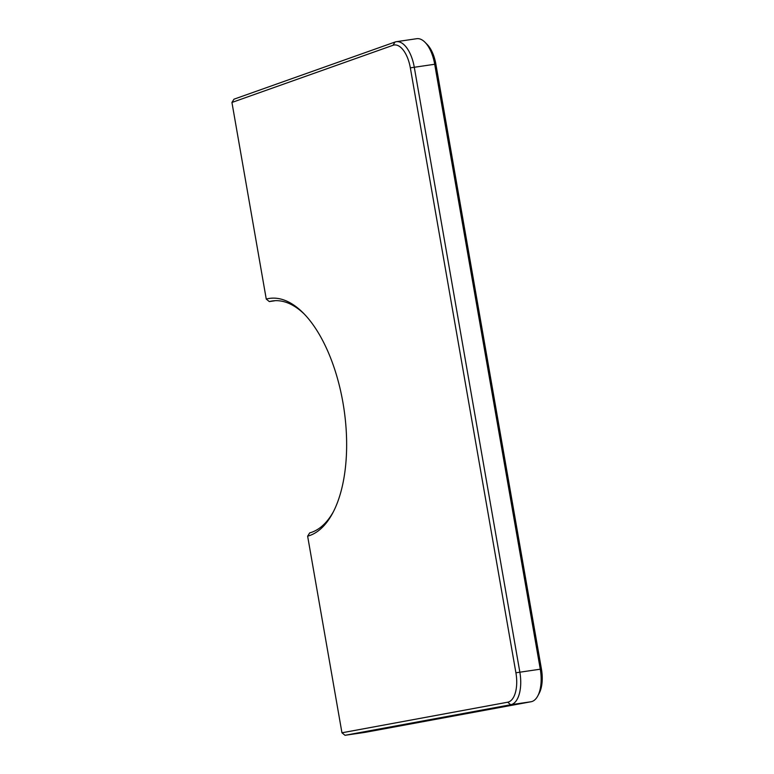 <?xml version="1.0" encoding="UTF-8"?>
<svg xmlns="http://www.w3.org/2000/svg" width="774" height="774" viewBox="0 0 774 774"><rect width="100%" height="100%" fill="white"/><g stroke="black" fill="none" stroke-linecap="round" stroke-linejoin="round"><path stroke-width="1.16" d="M507.686 702.212A26.451 12.665 81.6 0 0 515.91 672.78L410.336 67.851A26.451 12.665 81.6 0 0 393.028 45.279L231.939 102.458L266.256 299.074A120.483 57.673 81.6 0 1 303.36 313.112A120.483 57.673 81.6 0 1 332.752 512.969A120.483 57.673 81.6 0 1 307.636 536.169L341.953 732.784L507.686 702.212L510.685 704.746L345.011 735.3L341.953 732.784M333.468 511.595A117.542 56.27 81.6 0 1 309.687 532.899L307.636 536.169M266.256 299.074L269.313 301.589A117.542 56.27 81.6 0 1 272.4 300.951A117.542 56.27 81.6 0 1 304.443 314.225M231.939 102.458L233.99 99.188L395.03 42.028A29.383 14.067 81.6 0 1 396.317 41.699L416.741 38.7A29.383 14.067 81.6 0 1 425.023 42.289A29.383 14.067 81.6 0 1 434.669 64.107L540.252 669.036A29.383 14.067 81.6 0 1 537.766 695.961A29.383 14.067 81.6 0 1 531.109 701.737L365.434 732.301L345.011 735.3M274.964 300.699A117.542 56.27 -98.4 0 0 274.422 300.834L269.313 301.589M396.317 41.699A29.383 14.067 81.6 0 1 414.254 67.106L519.828 672.045A29.383 14.067 81.6 0 1 510.685 704.746L531.109 701.737M425.023 42.289L427.171 44.457A26.451 12.665 81.6 0 1 435.859 64.097L541.432 669.026A26.451 12.665 81.6 0 1 539.197 693.262L537.766 695.961M515.91 672.78L541.432 669.026M435.859 64.097L410.336 67.851M393.028 45.279L395.03 42.028"/></g></svg>
